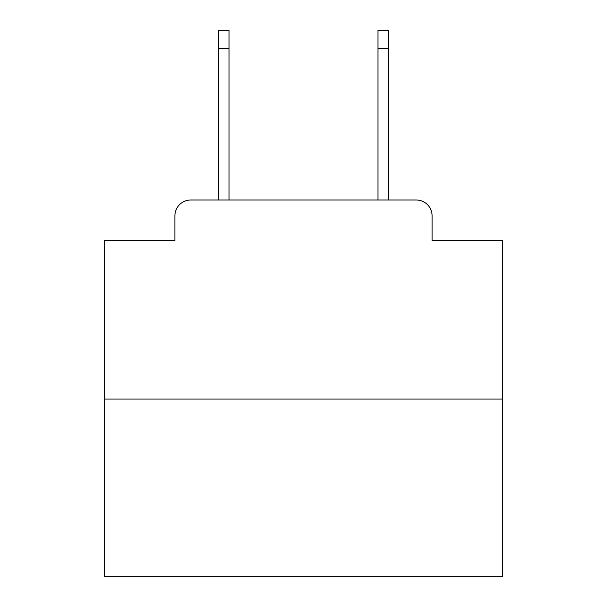 <?xml version="1.0" encoding="UTF-8"?>
<svg xmlns="http://www.w3.org/2000/svg" width="607" height="607" viewBox="0 0 607 607"><rect width="100%" height="100%" fill="white"/><g stroke="black" fill="none" stroke-linecap="round" stroke-linejoin="round"><path stroke-width="0.91" d="M174.892 215.902L174.892 240.584L174.892 215.902A15.926 15.926 0 0 1 190.818 199.976L218.687 199.976L218.687 30.35L229.044 30.35L229.044 199.976L241.381 199.976M502.588 399.065L104.412 399.065L104.412 576.65L502.588 576.65L502.588 240.584L432.108 240.584L432.108 215.902A15.926 15.926 0 0 0 416.182 199.976L190.818 199.976M104.412 399.065L104.412 240.584L174.892 240.584M365.619 199.976L377.956 199.976L377.956 30.35L388.313 30.35L388.313 199.976L416.182 199.976M432.108 240.584L432.108 215.902M218.687 48.666L229.044 48.666M388.313 48.666L377.956 48.666"/></g></svg>
